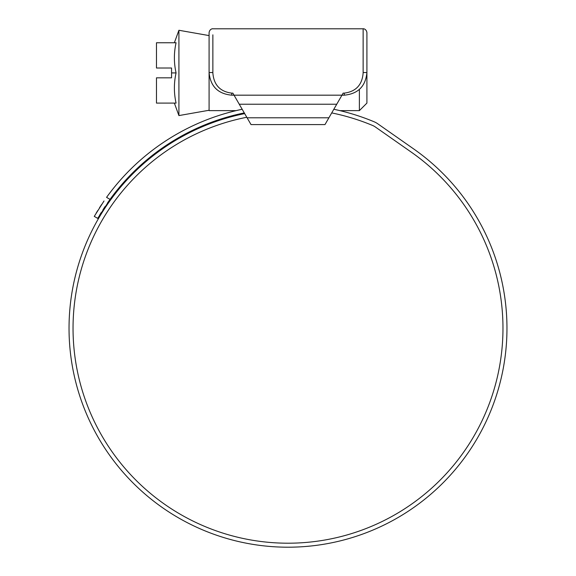 <?xml version="1.0" encoding="UTF-8"?>
<svg xmlns="http://www.w3.org/2000/svg" width="576" height="576" viewBox="0 0 576 576"><rect width="100%" height="100%" fill="white"/><g stroke="black" fill="none" stroke-linecap="round" stroke-linejoin="round"><path stroke-width="0.86" d="M235.339 97.438L237.521 101.21M338.479 101.21L340.661 97.438M359.374 89.41L359.374 110.635L366.912 103.097L366.912 32.573L366.912 72.547C365.58 86.314 358.042 93.852 344.29 95.177L341.964 95.177L343.145 93.132L344.29 93.132C355.932 91.606 362.218 84.874 363.139 72.922L363.139 28.8C362.902 28.656 366.221 28.555 366.912 32.573M212.861 34.834L212.861 72.922C213.79 84.881 220.075 91.613 231.71 93.132L232.855 93.132L234.036 95.177L341.964 95.177L336.737 104.227L239.263 104.227L234.036 95.177L231.71 95.177C217.966 93.859 210.42 86.321 209.088 72.547L209.088 34.834M328.464 118.555L328.903 117.799L328.464 118.555M239.263 104.227L251.021 124.589L324.979 124.589L336.737 104.227M212.861 72.511L209.088 72.547L209.088 32.573C209.779 28.555 213.098 28.656 212.861 28.8L363.139 28.8M174.37 103.097L178.913 115.582L178.913 30.269L209.088 35.59M171.562 72.922L171.562 77.825L156.478 77.825L156.478 103.097L176.069 103.097C173.837 93.038 173.837 82.98 176.069 72.922C173.837 62.87 173.837 52.812 176.069 42.754L156.478 42.754L156.478 68.018L171.562 68.018L171.562 72.922L176.069 72.922M209.088 72.922L209.088 110.635L236.074 110.635M246.787 117.266A214.963 214.963 0 0 0 288 543.204A214.963 214.963 0 0 0 411.3 152.15L375.386 127.008A15.084 15.084 0 0 0 372.535 125.438A219.715 219.715 0 0 0 331.718 112.918M244.678 113.609A218.959 218.959 0 0 0 288 547.2A218.959 218.959 0 0 0 413.59 148.874L377.676 123.732A19.08 19.08 0 0 0 374.076 121.752A223.711 223.711 0 0 0 333.828 109.274M265.954 546.084L267.79 546.264M277.589 546.955L279.374 547.027M276.113 546.876L277.222 546.934M272.628 546.66L276.041 546.876M292.637 547.15L296.921 547.02M295.229 547.078L298.102 546.97M297.036 547.013L298.814 546.934M305.258 546.516L310.68 546.019M310.853 546.005L309.038 546.185M297.151 547.006L293.911 547.121M244.282 112.918A219.715 219.715 0 0 0 110.045 199.368L97.718 218.383L94.262 216.382L104.018 200.966M101.628 204.494L99.497 207.763M97.668 210.679L96.127 213.206M242.172 109.274A223.711 223.711 0 0 0 106.567 197.359L110.045 199.368L107.496 202.975M97.718 218.383L98.503 217.044M99.598 215.194L101.117 212.695M102.967 209.758L105.12 206.467M247.097 117.799L328.903 117.799M231.71 93.132L231.71 95.177M344.29 93.132L344.29 95.177M363.139 72.511L366.912 72.547M209.088 110.261L178.913 115.582M174.37 42.754L178.913 30.269M359.374 110.635L339.926 110.635"/></g></svg>

